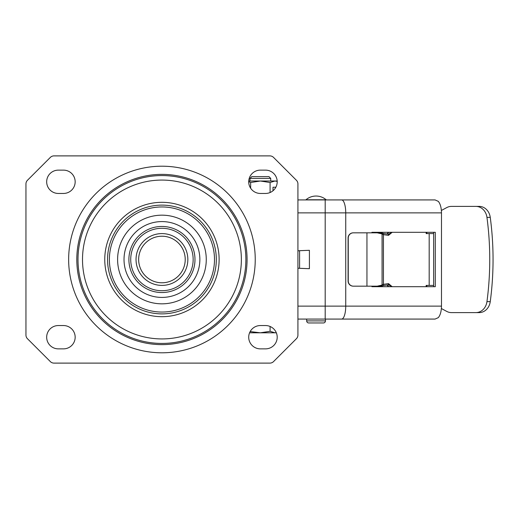 <?xml version="1.0" encoding="UTF-8"?>
<svg xmlns="http://www.w3.org/2000/svg" width="519" height="519" viewBox="0 0 519 519"><rect width="100%" height="100%" fill="white"/><g stroke="black" fill="none" stroke-linecap="round" stroke-linejoin="round"><path stroke-width="0.78" d="M46.671 181.793A11.658 11.658 0 0 0 58.329 193.451L63.506 193.451A11.658 11.658 0 0 0 75.164 181.793A11.658 11.658 0 0 0 63.506 170.135L58.329 170.135A11.658 11.658 0 0 0 46.671 181.793M248.711 181.793A11.658 11.658 0 0 0 260.369 193.451L265.546 193.451A11.658 11.658 0 0 0 277.204 181.793A11.658 11.658 0 0 0 265.546 170.135L260.369 170.135A11.658 11.658 0 0 0 248.711 181.793M46.671 337.207A11.658 11.658 0 0 0 58.329 348.865L63.506 348.865A11.658 11.658 0 0 0 75.164 337.207A11.658 11.658 0 0 0 63.506 325.549L58.329 325.549A11.658 11.658 0 0 0 46.671 337.207M248.711 337.207A11.658 11.658 0 0 0 260.369 348.865L265.546 348.865A11.658 11.658 0 0 0 277.204 337.207A11.658 11.658 0 0 0 265.546 325.549L260.369 325.549A11.658 11.658 0 0 0 248.711 337.207M353.433 286.177A5.184 5.177 -90 0 1 348.255 281L348.255 238A5.184 5.177 -90 0 1 353.433 232.823L353.264 232.823A5.184 5.177 90 0 0 348.08 238L348.08 281A5.184 5.177 90 0 0 353.264 286.177L377.222 286.177L382.075 285.054A1.298 1.291 9.7 0 1 382.055 285.268L382.107 285.002A1.298 1.291 -170.3 0 0 382.12 284.782L383.444 284.354A1.298 0.629 81.7 0 1 382.996 285.638A1.298 0.629 81.7 0 1 382.951 285.638L388.037 284.905A1.298 0.629 81.7 0 1 387.991 284.905L383.035 285.625M381.471 286.177L382.055 285.268M381.413 286.177L377.222 286.177M366.946 286.177L366.946 232.823L377.222 232.823L382.075 233.946L382.075 285.054L382.12 234.218A1.298 1.291 -9.7 0 0 382.107 233.998L382.107 233.998A1.298 1.291 -9.7 0 0 382.101 233.998L382.055 233.732A1.298 1.291 170.3 0 1 382.075 233.946L383.444 234.646L383.444 284.354L388.484 283.621L392.228 286.696M366.946 232.823L353.433 232.823M377.222 232.823L381.413 232.823M381.4 233.057L382.951 233.362A1.298 0.629 98.3 0 1 382.996 233.362L382.996 233.362A1.298 0.629 98.3 0 1 383.444 234.646L388.484 235.379L392.228 232.304M383.035 233.375L387.991 234.095A1.298 0.629 98.3 0 1 388.037 234.095L382.808 233.342M382.808 285.658L381.4 285.943M426.151 286.696L426.151 285.405L433.644 285.405M433.644 233.595L426.151 233.595L426.151 232.304M433.644 286.696L433.644 232.304M297.925 319.075L435.071 319.075L438.321 317.634C440.333 315.13 441.39 311.29 441.481 306.126L441.481 212.874C441.39 207.723 440.339 203.889 438.321 201.366L435.071 199.925L297.925 199.925M371.909 286.177L371.909 286.696L435.285 286.696L435.285 232.304L371.909 232.304L371.909 232.823M300.767 268.349L309.408 268.699L299.599 268.323L299.599 250.677L309.408 250.301L300.767 250.651M309.408 268.699L309.408 250.301M53.995 155.888L269.88 155.888A5.184 5.184 0 0 1 273.539 157.406L296.407 180.275A5.184 5.184 0 0 1 297.925 183.94L297.925 335.06A5.184 5.184 0 0 1 296.407 338.725L273.539 361.594A5.184 5.184 0 0 1 269.88 363.112L53.995 363.112A5.184 5.184 0 0 1 50.337 361.594L27.468 338.725A5.184 5.184 0 0 1 25.95 335.06L25.95 183.94A5.184 5.184 0 0 1 27.468 180.275L50.337 157.406A5.184 5.184 0 0 1 53.995 155.888M299.599 268.323L297.925 268.141M299.599 250.677L297.925 250.859M475.942 206.4L479.238 206.4A12.949 11.146 90 0 1 490.254 217.364A274.733 236.424 90 0 1 490.254 301.636A12.949 11.146 90 0 1 479.238 312.6L475.942 312.6A12.949 11.146 -90 0 0 486.952 301.636A274.733 236.424 -90 0 0 486.952 217.364A12.949 11.146 -90 0 0 475.942 206.4L451.407 206.4A12.949 11.146 90 0 0 446.736 207.594L441.377 210.467M475.942 312.6L451.407 312.6A12.949 11.146 90 0 1 446.736 311.406L441.377 308.533M186.023 249.957A25.905 25.905 0 0 1 171.478 283.582A25.905 25.905 0 0 1 137.859 269.043A25.905 25.905 0 0 1 152.398 235.418A25.905 25.905 0 0 1 186.023 249.957M183.59 250.924A23.29 23.29 0 0 1 170.517 281.149A23.29 23.29 0 0 1 140.286 268.076A23.29 23.29 0 0 1 153.365 237.851A23.29 23.29 0 0 1 183.59 250.924M316.058 199.77L326.159 199.77A15.544 15.544 0 0 0 305.957 199.77L316.058 199.77M325.452 320.891L325.452 319.075L306.671 319.075L306.671 320.891A2.07 2.07 -90 0 0 308.74 322.961L323.376 322.961A2.07 2.07 90 0 0 325.452 320.891L306.671 320.891M316.058 322.961L322.662 322.961M305.957 199.77L316.058 199.925M250.009 178.4L270.73 178.4L268.939 176.609L251.793 176.609L250.009 178.4L250.009 181.014M249.574 332.802L276.342 332.802M276.29 332.679L274.947 332.802L270.088 331.304L260.369 332.802L250.171 331.57M250.651 330.778L250.651 331.304M270.088 326.47L270.088 331.304M248.711 181.585L250.651 182.519L250.651 188.222M250.651 182.519L260.369 181.014L270.088 182.519L270.088 192.53M273.007 187.229L275.855 187.229L273.007 187.229L273.007 190.752M277.198 181.358L274.947 181.014L270.088 182.519M277.276 181.378L274.947 181.014L248.737 181.014M277.178 181.014L274.947 181.014M128.894 259.5A33.047 33.047 0 0 1 161.941 226.453A33.047 33.047 0 0 1 194.982 259.5A33.047 33.047 0 0 1 161.941 292.547A33.047 33.047 0 0 1 128.894 259.5M193.152 259.5A31.211 31.211 0 0 0 161.941 228.289A31.211 31.211 0 0 0 130.723 259.5A31.211 31.211 0 0 0 161.941 290.711A31.211 31.211 0 0 0 193.152 259.5M199.86 259.5A37.919 37.919 0 0 0 161.941 221.581A37.919 37.919 0 0 0 124.022 259.5A37.919 37.919 0 0 0 161.941 297.419A37.919 37.919 0 0 0 199.86 259.5M206.27 259.5A44.329 44.329 0 0 1 161.941 303.829A44.329 44.329 0 0 1 117.605 259.5A44.329 44.329 0 0 1 161.941 215.171A44.329 44.329 0 0 1 206.27 259.5M216.319 259.5A54.378 54.378 0 0 0 161.941 205.122A54.378 54.378 0 0 0 107.556 259.5A54.378 54.378 0 0 0 161.941 313.878A54.378 54.378 0 0 0 216.319 259.5M109.392 259.5A52.549 52.549 0 0 1 161.941 206.951A52.549 52.549 0 0 1 214.49 259.5A52.549 52.549 0 0 1 161.941 312.049A52.549 52.549 0 0 1 109.392 259.5M104.76 259.5A57.181 57.181 0 0 1 161.941 202.319A57.181 57.181 0 0 1 219.122 259.5A57.181 57.181 0 0 1 161.941 316.681A57.181 57.181 0 0 1 104.76 259.5M82.508 259.5A79.426 79.426 0 0 0 161.941 338.926A79.426 79.426 0 0 0 241.367 259.5A79.426 79.426 0 0 0 161.941 180.074A79.426 79.426 0 0 0 82.508 259.5M77.999 259.5A83.935 83.935 0 0 1 161.941 175.565A83.935 83.935 0 0 1 245.876 259.5A83.935 83.935 0 0 1 161.941 343.435A83.935 83.935 0 0 1 77.999 259.5M247.07 259.5A85.129 85.129 0 0 0 161.941 174.371A85.129 85.129 0 0 0 76.806 259.5A85.129 85.129 0 0 0 161.941 344.629A85.129 85.129 0 0 0 247.07 259.5M255.238 259.5A93.297 93.297 0 0 1 161.941 352.797A93.297 93.297 0 0 1 68.644 259.5A93.297 93.297 0 0 1 161.941 166.203A93.297 93.297 0 0 1 255.238 259.5M388.484 283.621A1.298 0.629 81.7 0 1 388.037 284.905L388.277 284.886A2.589 2.258 -90 0 1 390.431 286.696M429.187 285.405L429.187 233.595M441.481 212.874L345.738 212.874A12.949 4.107 -90 0 0 341.625 199.925M441.481 306.126L345.738 306.126L345.738 212.874L297.925 212.874M341.625 319.075A12.949 4.107 -90 0 0 345.738 306.126L297.925 306.126M325.192 319.075L325.192 199.925M388.069 234.101A2.589 2.258 90 0 0 388.277 234.114L388.037 234.095A1.298 0.629 98.3 0 1 388.484 235.379M388.277 234.114A2.589 2.258 90 0 0 390.431 232.304M387.129 233.965A2.589 2.258 90 0 0 388.523 232.304M382.263 232.304L382.263 233.258M382.263 285.742L382.263 286.696M387.129 285.035A2.589 2.258 -90 0 1 388.523 286.696M490.254 301.636L486.952 301.636M486.952 217.364L490.254 217.364M382.055 233.732L381.484 232.823M426.813 232.304L426.813 233.595M387.077 233.959L388.361 232.304M388.361 286.696L387.077 285.041M426.813 286.696L426.813 285.405M270.73 178.4L270.73 181.014"/></g></svg>
